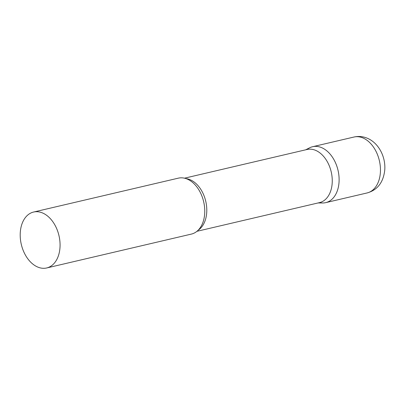 <?xml version="1.0" encoding="UTF-8"?>
<svg xmlns="http://www.w3.org/2000/svg" width="405" height="405" viewBox="0 0 405 405"><rect width="100%" height="100%" fill="white"/><g stroke="black" fill="none" stroke-linecap="round" stroke-linejoin="round"><path stroke-width="0.61" d="M307.081 149.485A28.72 19.344 76.8 0 1 312.635 146.711A28.72 19.344 76.8 0 1 320.664 147.263A28.72 19.344 76.8 0 1 338.95 176.033A28.72 19.344 76.8 0 1 325.726 202.637A28.72 19.344 76.8 0 1 319.52 202.611M196.926 231.316L319.54 202.611A27.282 18.377 -103.2 0 0 332.211 182.766A27.282 18.377 -103.2 0 0 307.101 149.48L184.488 178.19M318.092 202.951L322.618 202.981A28.72 19.344 -103.2 0 0 339.066 181.749A28.72 19.344 -103.2 0 0 330.019 154.016A28.72 19.344 -103.2 0 0 309.693 147.779L305.654 149.82M46.681 267.968L191.373 234.095A28.72 19.344 -103.2 0 0 202.723 222.912A28.72 19.344 -103.2 0 0 204.707 213.207A28.72 19.344 -103.2 0 0 193.413 183.146A28.72 19.344 -103.2 0 0 178.276 178.165L33.585 212.043A28.72 19.344 -103.2 0 0 20.25 232.931A28.72 19.344 -103.2 0 0 46.681 267.968A28.72 19.344 -103.2 0 0 60.016 247.085A28.72 19.344 -103.2 0 0 33.585 212.043M353.975 137.032A28.72 19.344 76.8 0 1 362.004 137.584A28.72 19.344 76.8 0 1 380.29 166.354A28.72 19.344 76.8 0 1 367.067 192.957C376.316 190.416 383.221 183.652 384.75 170.095C385.879 156.7 378.366 142.069 366.079 137.761C362.11 136.353 358.076 136.11 353.975 137.032L312.635 146.711M198.091 230.268A27.282 18.377 -103.2 0 0 206.742 212.144A27.282 18.377 -103.2 0 0 185.996 178.615M325.726 202.637L367.067 192.957"/></g></svg>
